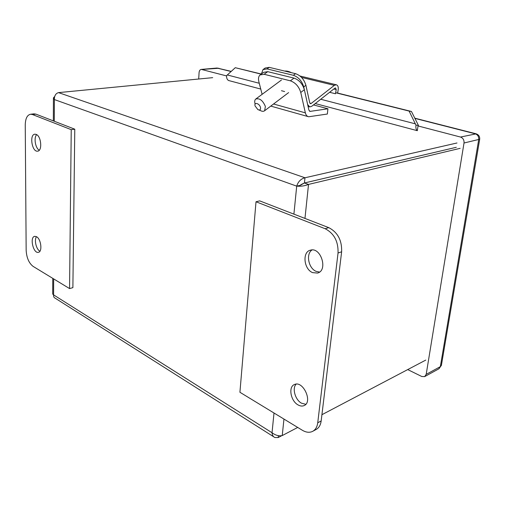 <?xml version="1.0" encoding="UTF-8"?>
<svg xmlns="http://www.w3.org/2000/svg" width="505" height="505" viewBox="0 0 505 505"><rect width="100%" height="100%" fill="white"/><g stroke="black" fill="none" stroke-linecap="round" stroke-linejoin="round"><path stroke-width="0.76" d="M317.733 422.786L338.041 252.992C338.407 241.491 334.108 233.398 325.144 228.727L256.01 201.76L239.919 392.265L302.325 430.247C306.011 432.431 309.382 432.835 312.437 431.466C315.385 429.957 317.153 427.06 317.733 422.786L321.161 420.962L341.632 251.799C342.011 240.342 337.719 232.294 328.761 227.648L259.671 200.87L256.01 201.76M298.045 404.909C290.627 400.989 288.121 386.685 294.484 384.52C303.095 380.246 313.113 402.201 304.035 405.616C302.211 406.38 300.216 406.146 298.045 404.909M312.614 272.624C303.764 269.26 302.072 251.768 310.493 250.152C320.959 246.806 328.275 270.636 317.506 273.066L312.614 272.624M313.05 431.131L315.859 429.616C318.807 428.107 320.574 425.216 321.161 420.962M296.164 384.141C291.928 388.219 295.166 399.808 301.491 403.192L305.803 404.309M312.033 249.956C305.658 253.882 308.498 268.439 316.193 271.381L319.532 272.062M278.413 435.657L278.223 437.545L281.765 435.682M278.223 437.545L274.89 437.538C273.186 436.787 272.233 435.184 272.031 432.741C275.515 435.329 278.911 436.276 282.232 435.575L297.704 427.438M52.772 278.362L52.716 294.093L53.593 294.888C53.423 296.555 53.928 297.641 55.108 298.139L273.685 436.781M300.349 185.278L304.446 182.987L308.523 184.413C304.755 185.935 300.822 186.509 296.706 186.143C298.19 181.56 300.948 178.776 304.976 177.773L58.536 92.617C55.727 93.425 54.332 95.735 54.37 99.561L53.423 97.837L54.647 96.55M321.919 414.706L425.772 360.09M58.536 92.617L212.7 77.656M456.987 142.984L304.976 177.773L304.439 182.974L300.816 184.71M299.945 185.379L296.706 186.143L293.904 214.139M304.963 218.425L308.523 184.413L460.15 148.344M304.446 182.987L456.299 147.296L304.439 182.974M25.25 124.931L26.159 250.341C26.607 257.784 28.924 263.137 33.103 266.387L69.557 288.582L71.237 129.665L32.427 114.521L30.666 114.231C27.226 114.906 25.42 118.473 25.25 124.931M36.177 134.406C41.315 136.104 42.521 151.172 37.547 151.172C31.935 152.119 29.189 134.292 34.952 134.191L36.177 134.406M36.486 236.693C41.094 238.89 42.635 251.957 38.348 252.336C33.235 253.699 29.46 236.895 34.757 236.327L36.486 236.693C33.986 239.862 36.259 249.47 39.92 251.206M71.237 129.665L74.778 129.192L35.899 114.124L33.772 113.871M69.557 288.582L72.884 287.642L74.778 129.192M36.676 134.658C33.595 137.669 35.356 148.218 39.264 150.225M260.422 74.683L263.679 72.329L267.726 71.659L294.011 78.105C299.105 79.916 302.558 83.786 304.357 89.713L308.883 110.077L310.013 111.403L327.922 108.777L327.347 114.029L308.713 116.762C307.034 116.421 305.916 115.115 305.355 112.849L300.753 92.465L304.357 89.713M294.011 78.105L290.375 80.819C295.475 82.65 298.935 86.532 300.753 92.465M290.375 80.819L264.115 74.279L267.726 71.659M262.114 94.34L258.857 81.646C258.124 78.565 258.535 76.331 260.075 74.936L264.115 74.279M327.922 108.777L313.51 104.92M254.962 103.474C254.469 101.461 254.716 100.003 255.7 99.087C259.538 97.913 262.764 100.356 265.371 106.422L264.639 110.734C263.553 111.58 262.101 111.498 260.283 110.5L258.951 110.002M260.498 107.477C260.82 109.774 259.949 110.481 257.872 109.598L255.113 106.006C253.781 101.745 259.519 103.279 260.498 107.477M261.401 73.983L263.01 69.583L267.044 68.914L293.367 75.289C298.474 77.088 301.927 80.97 303.732 86.923L307.646 104.535L309.71 106.934L311.774 106.277L334.897 88.154L335.528 87.946L336.197 89.574L335.503 93.766L329.62 92.289M335.503 93.766L335.737 92.769L337.624 93.097L338.211 89.593C338.52 86.847 337.851 85.238 336.21 84.758L300.008 76.015M309.843 103.121L311.156 103.474L334.342 85.364L336.21 84.758M311.156 103.474L310.468 103.695L309.767 102.881L305.891 85.282C304.098 79.329 300.645 75.46 295.539 73.673L293.367 75.289M281.443 90.711L284.631 91.544M263.364 69.33L265.163 68.03L269.203 67.348L295.539 73.673M415.994 125.095C415.621 127.853 416.063 129.716 417.319 130.688L418.007 125.947L418.437 125.448L415.994 125.095L415.344 123.845L409.101 111.075L411.455 111.472L337.63 93.059M261.331 74.027L235.28 67.695L226.575 75.655C226.442 77.972 227.086 79.588 228.506 80.491L260.763 89.063M411.455 111.472L418.437 125.448M261.161 74.153L235.28 67.695M409.101 111.075L335.737 92.769M417.319 130.688L315.253 103.55M407.718 369.584L421.757 376.49L424.661 376.616L426.188 374.369L464.019 143.003C464.234 140.005 463.053 138.023 460.491 137.044L418.007 125.947M226.556 75.92L201.325 69.406C200.03 69.602 199.279 70.668 199.077 72.587L198.699 79.014M479.693 139.241L464.019 143.003M426.188 374.369L440.341 366.636L441.484 364.85M218.886 68.244L201.836 69.463M460.491 137.044L476.228 133.831M328.761 227.648L325.144 228.727M338.041 252.992L341.632 251.799M274.007 413.014L272.031 432.741L53.593 294.888L53.656 278.899M54.281 121.251L54.37 99.561L296.706 186.143M282.232 435.575L283.962 419.074M32.427 114.521L35.899 114.124M309.477 111.157L310.379 111.403M305.355 112.849L273.54 103.998M333.824 88.987L336.197 89.574M303.732 86.923L305.891 85.282M334.342 85.364L301.517 77.404M267.044 68.914L269.203 67.348M415.344 123.845L320.738 99.251M259.273 83.268L227.288 74.955M424.819 376.528L438.813 368.852L440.341 366.636L478.708 139.607C478.929 136.672 477.774 134.734 475.23 133.787L414.845 118.385M231.075 71.514L216.967 68.042M304.035 405.616L304.446 405.408M317.506 273.066L318.175 272.833M53.423 98.38L53.341 120.884M299.414 185.499L300.86 185.07M34.138 113.833L30.666 114.231M270.775 106.094L308.025 116.573M281.468 80.005L255.928 98.917M288.626 92.592L264.639 110.734M255.038 104.365L255.006 103.626M284.719 71.072C286.632 70.826 288.841 71.356 291.353 72.663M309.3 106.82L308.088 106.492M414.738 118.157L475.874 133.743C478.658 134.633 479.927 136.483 479.687 139.298L441.395 365.342L438.959 368.776M201.325 69.406L217.106 68.03L231.214 71.388"/></g></svg>
